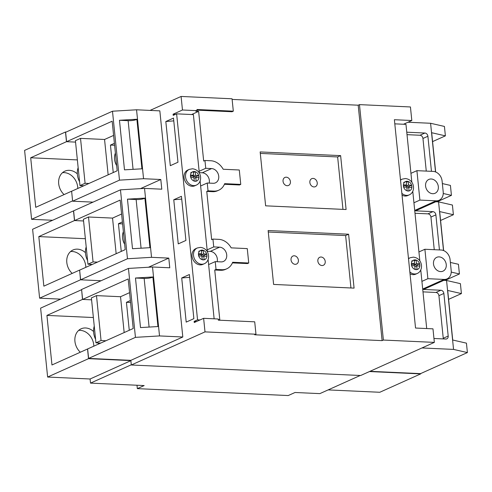 <?xml version="1.0" encoding="UTF-8"?>
<svg xmlns="http://www.w3.org/2000/svg" width="492" height="492" viewBox="0 0 492 492"><rect width="100%" height="100%" fill="white"/><g stroke="black" fill="none" stroke-linecap="round" stroke-linejoin="round"><path stroke-width="0.74" d="M80.319 352.229A14.373 11.654 -114.2 0 1 81.112 328.804A14.373 11.654 -114.2 0 1 85.583 327.973A14.373 11.654 -114.2 0 1 93.578 331.497M78.634 330.415A14.373 11.654 -114.2 0 1 80.264 330.366A14.373 11.654 -114.2 0 1 93.831 346.208M72.201 273.411A14.373 11.654 -114.2 0 1 72.994 249.985A14.373 11.654 -114.2 0 1 77.465 249.149A14.373 11.654 -114.2 0 1 85.454 252.673M70.565 251.56A14.373 11.654 -114.2 0 1 72.25 251.498A14.373 11.654 -114.2 0 1 85.817 267.34M64.083 194.586A14.373 11.654 -114.2 0 1 64.876 171.161A14.373 11.654 -114.2 0 1 69.347 170.33A14.373 11.654 -114.2 0 1 77.33 173.848M62.49 172.698A14.373 11.654 -114.2 0 1 64.237 172.63A14.373 11.654 -114.2 0 1 77.804 188.473M93.068 202.138L72.625 201.197L71.617 191.253L117.194 170.773L112.158 121.21L66.58 141.69L75.553 142.102L66.475 141.69L65.491 132.004L66.156 132.034M71.617 191.253L72.601 200.939M85.368 238.718L38.813 236.584L74.489 220.557L73.505 210.877L120.466 189.826L144.537 188.393L161.788 189.186L160.804 179.506L143.553 178.713L119.482 180.14L72.625 201.197M74.489 220.557L83.566 220.97L74.593 220.557L73.609 210.877M79.63 270.126L80.504 279.8L101.051 280.741L80.614 279.807L79.63 270.126L125.208 249.641L120.171 200.078L74.593 220.557M93.375 317.537L46.931 315.409L82.496 299.425L81.623 289.745M82.496 299.425L91.573 299.837L82.607 299.431L81.592 289.487L128.449 268.429L152.52 267.002L169.771 267.789L168.793 258.109L151.536 257.322L127.465 258.749L80.614 279.807M82.607 299.431L128.184 278.946L133.215 328.508L87.533 348.988L88.517 358.668L130.872 360.611M420.648 373.582L420.678 373.895L369.474 371.546M360.212 375.488L319.849 393.625L295.04 392.487L288.226 395.55L137.336 388.631L144.156 385.568L90.503 383.114L90.085 378.994L47.626 377.044L40.621 308.121L81.512 289.745M420.678 373.895L379.787 392.272L328.133 389.904M60.608 299.136L39.612 298.177L32.613 229.254L73.505 210.877M52.595 220.268L31.599 219.309L24.6 150.386L65.491 132.004M90.503 383.114L131.296 364.781M90.085 378.994L130.878 360.661M47.626 377.044L88.517 358.668M46.931 315.409L51.968 364.972L87.533 348.988M39.612 298.177L80.504 279.8M38.813 236.584L43.849 286.153L79.52 270.12M31.599 219.309L72.49 200.933M66.475 141.69L30.695 157.766L35.731 207.329L71.512 191.253M77.361 159.906L30.695 157.766M136.991 385.242L137.336 388.631M129.574 292.654L120.528 296.719L124.169 332.574M130.374 300.55L126.426 302.328L129.261 330.286M126.426 302.328L130.577 302.518M123.381 231.701A12.774 10.363 65.8 0 0 124.654 244.223M121.585 214.032L112.539 218.097L116.155 253.706M122.391 221.929L118.437 223.706L121.253 251.418M118.437 223.706L122.588 223.897M98.861 343.951A15.965 12.952 -114.2 0 1 97.951 342.924M95.577 339.246A15.965 12.952 -114.2 0 1 94.249 326.153M90.854 265.077A15.965 12.952 -114.2 0 1 90.147 264.309M87.582 260.514A15.965 12.952 -114.2 0 1 86.198 246.904M82.847 186.21A15.965 12.952 -114.2 0 1 82.361 185.699M79.581 181.769A15.965 12.952 -114.2 0 1 78.148 167.661M115.399 153.08A12.774 10.363 65.8 0 0 116.672 165.601M400.531 180.269A8.622 6.993 -114.2 0 1 402.179 179.143L400.691 179.814A8.622 6.993 65.8 0 0 400.494 179.906M402.044 195.176A8.622 6.993 65.8 0 0 405.076 196.044A8.622 6.993 65.8 0 0 407.757 195.545L409.252 194.875A8.622 6.993 -114.2 0 1 406.564 195.373A8.622 6.993 -114.2 0 1 401.859 193.331M408.514 258.872A8.622 6.993 -114.2 0 1 410.168 257.747L408.674 258.417A8.622 6.993 65.8 0 0 408.477 258.515M410.027 273.786A8.622 6.993 65.8 0 0 413.059 274.647A8.622 6.993 65.8 0 0 415.746 274.149L417.234 273.478A8.622 6.993 -114.2 0 1 414.553 273.976A8.622 6.993 -114.2 0 1 409.842 271.941M189.266 169.383L187.772 170.054A8.622 6.993 65.8 0 0 184.365 179.211A8.622 6.993 65.8 0 0 192.157 186.277A8.622 6.993 65.8 0 0 194.844 185.779L196.333 185.109A8.622 6.993 -114.2 0 1 193.651 185.613A8.622 6.993 -114.2 0 1 185.859 178.541A8.622 6.993 -114.2 0 1 189.266 169.383L192.47 168.781C201.898 169.808 203.073 182.218 196.333 185.109M197.249 247.986L195.761 248.657A8.622 6.993 65.8 0 0 192.354 257.814A8.622 6.993 65.8 0 0 200.139 264.887A8.622 6.993 65.8 0 0 202.827 264.388L204.315 263.718A8.622 6.993 -114.2 0 1 201.634 264.216A8.622 6.993 -114.2 0 1 193.842 257.144A8.622 6.993 -114.2 0 1 197.249 247.986L200.453 247.384C209.881 248.411 211.056 260.822 204.315 263.718M287.162 185.705A4.391 3.561 65.8 0 0 288.527 185.453A4.391 3.561 65.8 0 0 290.262 180.792A4.391 3.561 65.8 0 0 286.295 177.188A4.391 3.561 65.8 0 0 284.93 177.44A4.391 3.561 65.8 0 0 283.195 182.108A4.391 3.561 65.8 0 0 287.162 185.705M313.988 186.935A4.391 3.561 65.8 0 0 315.354 186.683A4.391 3.561 65.8 0 0 317.088 182.022A4.391 3.561 65.8 0 0 313.121 178.418A4.391 3.561 65.8 0 0 311.756 178.67A4.391 3.561 65.8 0 0 310.015 183.338A4.391 3.561 65.8 0 0 313.988 186.935M321.971 265.545A4.391 3.561 65.8 0 0 323.336 265.286A4.391 3.561 65.8 0 0 325.071 260.625A4.391 3.561 65.8 0 0 321.104 257.021A4.391 3.561 65.8 0 0 319.738 257.279A4.391 3.561 65.8 0 0 318.004 261.941A4.391 3.561 65.8 0 0 321.971 265.545M295.145 264.315A4.391 3.561 65.8 0 0 296.516 264.056A4.391 3.561 65.8 0 0 298.25 259.395A4.391 3.561 65.8 0 0 294.284 255.791A4.391 3.561 65.8 0 0 292.912 256.049A4.391 3.561 65.8 0 0 291.178 260.711A4.391 3.561 65.8 0 0 295.145 264.315M432.708 193.707A7.583 6.15 65.8 0 0 435.069 193.264A7.583 6.15 65.8 0 0 438.064 185.213A7.583 6.15 65.8 0 0 431.213 178.99A7.583 6.15 65.8 0 0 428.852 179.432A7.583 6.15 65.8 0 0 425.851 187.483A7.583 6.15 65.8 0 0 432.708 193.707M440.617 271.602A7.583 6.15 65.8 0 0 442.978 271.166A7.583 6.15 65.8 0 0 445.98 263.109A7.583 6.15 65.8 0 0 439.122 256.885A7.583 6.15 65.8 0 0 436.761 257.328A7.583 6.15 65.8 0 0 433.766 265.385A7.583 6.15 65.8 0 0 440.617 271.602M95.946 342.832L101.057 340.532L96.493 295.618L91.383 297.912L95.946 342.832L100.848 343.053M87.957 264.21L93.068 261.916L88.505 216.997L83.394 219.291L87.957 264.21L92.342 264.413M79.968 185.589L85.085 183.295L80.522 138.375L75.411 140.675L79.968 185.589L83.831 185.767M416.097 260.047L414.172 259.96L414.541 263.607L411.392 263.46L411.613 265.668L414.762 265.809L415.137 269.456L417.062 269.548L416.693 265.895L419.842 266.043L419.621 263.841L416.472 263.694L416.097 260.047A5.031 4.077 65.8 0 0 415.119 259.874A5.031 4.077 65.8 0 0 414.172 259.96A5.031 4.077 65.8 0 0 411.392 263.46A5.031 4.077 65.8 0 0 411.613 265.668A5.031 4.077 65.8 0 0 415.137 269.456A5.031 4.077 65.8 0 0 416.115 269.628A5.031 4.077 65.8 0 0 417.062 269.548A5.031 4.077 65.8 0 0 419.842 266.043A5.031 4.077 65.8 0 0 419.621 263.841A5.031 4.077 65.8 0 0 416.097 260.047L414.264 260.871M403.631 187.058L406.779 187.206L407.148 190.853L409.08 190.939L408.711 187.292L411.859 187.44L411.638 185.232L408.483 185.09L408.114 181.443L406.183 181.351L406.558 184.998L403.403 184.857L403.631 187.058A5.031 4.077 65.8 0 0 407.148 190.853A5.031 4.077 65.8 0 0 408.126 191.025A5.031 4.077 65.8 0 0 409.08 190.939A5.031 4.077 65.8 0 0 411.859 187.44A5.031 4.077 65.8 0 0 411.638 185.232A5.031 4.077 65.8 0 0 408.114 181.443A5.031 4.077 65.8 0 0 407.136 181.265A5.031 4.077 65.8 0 0 406.183 181.351A5.031 4.077 65.8 0 0 403.403 184.857A5.031 4.077 65.8 0 0 403.631 187.058M194.235 181.093L196.16 181.179L195.791 177.532L198.946 177.673L198.719 175.472L195.57 175.33L195.201 171.677L193.27 171.591L193.639 175.238L190.49 175.097L190.712 177.298L193.86 177.44L194.235 181.093A5.031 4.077 65.8 0 0 195.213 181.265A5.031 4.077 65.8 0 0 196.16 181.179A5.031 4.077 65.8 0 0 198.946 177.673A5.031 4.077 65.8 0 0 198.719 175.472A5.031 4.077 65.8 0 0 195.201 171.677A5.031 4.077 65.8 0 0 194.223 171.505A5.031 4.077 65.8 0 0 193.27 171.591A5.031 4.077 65.8 0 0 190.49 175.097A5.031 4.077 65.8 0 0 190.712 177.298A5.031 4.077 65.8 0 0 194.235 181.093M198.473 253.7L198.694 255.901L201.849 256.049L202.218 259.696L204.149 259.782L203.774 256.135L206.929 256.283L206.702 254.075L203.553 253.933L203.184 250.287L201.253 250.194L201.622 253.841L198.473 253.7A5.031 4.077 65.8 0 0 198.694 255.901A5.031 4.077 65.8 0 0 202.218 259.696A5.031 4.077 65.8 0 0 203.196 259.868A5.031 4.077 65.8 0 0 204.149 259.782A5.031 4.077 65.8 0 0 206.929 256.283A5.031 4.077 65.8 0 0 206.702 254.075A5.031 4.077 65.8 0 0 203.184 250.287A5.031 4.077 65.8 0 0 202.206 250.108A5.031 4.077 65.8 0 0 201.253 250.194A5.031 4.077 65.8 0 0 198.473 253.7M411.859 182.341L405.968 124.359L394.799 123.843M426.712 328.551L420.758 269.973M419.842 260.951L412.776 191.363M199.34 173.215L193.387 114.611L176.622 113.843L197.55 319.843L199.998 319.954M214.131 318.804L208.11 259.567M207.323 251.818L200.127 180.964M427.88 278.693L444.085 279.438A9.582 7.767 65.8 0 0 447.068 278.884A9.582 7.767 65.8 0 0 451.189 270.514L450.088 259.671A9.582 7.767 65.8 0 0 441.096 250.01L424.891 249.266L427.88 278.693L421.921 281.375M424.891 249.266L418.932 251.947M419.897 200.09L436.103 200.834A9.582 7.767 65.8 0 0 439.085 200.275A9.582 7.767 65.8 0 0 443.206 191.911L442.099 181.068A9.582 7.767 65.8 0 0 433.114 171.4L416.909 170.662L419.897 200.09L413.932 202.772M416.909 170.662L410.943 173.338M197.55 319.843L194.143 321.374L196.591 321.485M194.143 321.374L194.26 322.537L203.627 318.324L218.214 318.994L218.331 320.157L254.715 321.823L255.969 334.216L205.004 331.879L131.315 364.99L130.841 360.347L88.597 358.41L87.638 348.994M217.175 261.713A7.583 6.15 65.8 0 0 210.225 251.387L207.267 251.252M209.186 183.104A7.583 6.15 65.8 0 0 202.243 172.784L199.285 172.649M175.552 114.322L173.098 114.212L173.215 115.374L176.622 113.843M208.62 264.585L215.225 261.621L221.093 261.892A7.583 6.15 65.8 0 0 223.454 261.449A7.583 6.15 65.8 0 0 226.449 253.398A7.583 6.15 65.8 0 0 219.598 247.175L213.731 246.91L207.126 249.875M213.731 246.91L212.938 239.087L218.799 239.352A15.646 12.694 -114.2 0 1 231.178 247.863L247.273 248.601L248.737 263.005L232.642 262.267A15.646 12.694 -114.2 0 1 226.757 268.804A15.646 12.694 -114.2 0 1 221.886 269.714L216.019 269.444L214.74 270.016L219.789 319.695L218.276 319.628M208.036 190.841L207.243 183.018L213.104 183.282A7.583 6.15 65.8 0 0 215.465 182.846A7.583 6.15 65.8 0 0 218.466 174.789A7.583 6.15 65.8 0 0 211.609 168.572L205.742 168.301L204.949 160.478L210.816 160.749A15.646 12.694 -114.2 0 1 223.196 169.254L239.29 169.992L240.754 184.402L224.66 183.664A15.646 12.694 -114.2 0 1 218.774 190.201A15.646 12.694 -114.2 0 1 213.897 191.105L208.036 190.841L206.757 191.413L211.658 239.659L212.938 239.087M200.638 185.982L207.243 183.018M216.019 269.444L215.225 261.621M205.742 168.301L199.143 171.271M191.603 114.531L198.627 111.376L203.676 161.056L204.949 160.478M203.627 318.324L205.004 331.879M196.997 110.146L232.04 111.752L233.319 111.174L232.058 98.787L181.093 96.45L182.47 109.999L197.052 110.669L195.773 111.241L198.627 111.376M233.319 111.174L196.935 109.507L197.052 110.669M433.956 338.484L445.826 339.031A3.192 2.589 65.8 0 0 446.816 338.847A3.192 2.589 65.8 0 0 448.194 336.054L443.864 293.46A3.192 2.589 65.8 0 0 440.869 290.243L422.733 289.407M453.556 349.406L446.552 280.483L460.401 283.644L461.41 293.589L447.695 290.452L452.726 340.021L466.441 343.152L467.4 352.573L453.556 349.406L421.97 347.955M443.79 280.354L446.552 280.483M422.714 289.21A9.582 7.767 65.8 0 0 425.346 288.644L447.068 278.884M439.442 249.93L435.881 214.856A3.192 2.589 65.8 0 0 432.886 211.634L414.75 210.804M443.507 250.533L438.569 201.874L452.412 205.041L453.396 214.721L440.586 220.477M435.807 201.751L438.569 201.874M414.731 210.601A9.582 7.767 65.8 0 0 417.357 210.041L439.085 200.275M431.459 171.327L427.899 136.253A3.192 2.589 65.8 0 0 424.897 133.031L406.767 132.2M435.525 171.923L430.586 123.271L444.43 126.438L445.389 135.853L432.579 141.61M407.991 122.237L430.586 123.271M119.482 180.14L112.484 111.217L136.548 109.79L159.838 110.86L182.809 336.995L159.519 335.925L135.448 337.352L128.449 268.429M136.548 109.79L143.553 178.713M144.537 188.393L151.536 257.322M152.52 267.002L159.519 335.925M127.465 258.749L120.466 189.826M132.502 248.712L150.324 247.654L145.288 198.092L127.465 199.149L132.502 248.712M135.448 337.352L88.597 358.41M140.509 327.58L158.332 326.522L153.301 276.959L135.478 278.017L140.509 327.58M448.599 299.345L461.41 293.589M467.4 352.573L420.543 373.631L370.002 371.312M450.371 262.445L458.433 264.284L459.417 273.964L445.069 280.415M453.396 214.721L439.682 211.585L443.643 250.582M459.417 273.964L451.232 272.094M442.357 183.571L450.42 185.416L451.428 195.361L437.087 201.806M445.389 135.853L431.675 132.717L435.66 171.979M451.428 195.361L443.249 193.491M255.969 334.216L254.696 334.788L382.112 340.63L383.385 340.052L434.35 342.389L360.661 375.507L131.315 364.99M66.58 141.69L65.627 132.274L112.484 111.217M160.804 179.506L140.491 188.633M168.793 258.109L148.473 267.242M182.809 336.995L130.841 360.347M173.098 114.212L182.47 109.999M181.093 96.45L150.029 110.411M181.714 277.968L189.383 274.518L193.866 318.662L186.197 322.106L181.714 277.968L189.666 277.303M173.768 199.746L181.437 196.302L185.921 240.447L178.252 243.891L173.768 199.746L181.72 199.088M165.822 121.53L170.306 165.675L177.975 162.225L173.492 118.086L165.822 121.53L173.774 120.872M434.35 342.389L432.978 328.841L415.543 328.041L394.381 119.716L411.816 120.515L410.439 106.961L359.474 104.624L358.194 105.202L232.119 99.421M403.52 124.242L411.816 120.515M133.068 169.334L128.129 120.675L119.458 120.276L124.488 169.845L142.311 168.787L137.274 119.218L136.899 119.39L141.917 168.805M128.129 120.675A6.384 1.421 174.2 0 0 136.899 119.39M137.274 119.218L119.458 120.276M141.081 248.202L136.136 199.543L127.465 199.149M136.136 199.543A6.384 1.421 174.2 0 0 144.912 198.258L149.931 247.679M145.288 198.092L144.912 198.258M149.094 327.069L144.15 278.411L135.478 278.017M144.15 278.411A6.384 1.421 174.2 0 0 152.92 277.125L157.944 326.547M153.301 276.959L152.92 277.125M443.261 338.914A3.192 2.589 65.8 0 0 443.249 338.275L438.925 295.68A3.192 2.589 65.8 0 0 435.93 292.463L422.985 291.867M434.252 249.696L430.943 217.077A3.192 2.589 65.8 0 0 427.942 213.854L415.002 213.264M426.269 171.087L422.954 138.473A3.192 2.589 65.8 0 0 419.959 135.251L407.019 134.66M383.385 340.052L359.474 104.624M226.757 268.804L225.477 269.382A15.646 12.694 -114.2 0 1 220.607 270.286L214.74 270.016M248.737 263.005L247.464 263.577L232.396 262.888M218.774 190.201L217.495 190.773A15.646 12.694 -114.2 0 1 212.624 191.683L206.757 191.413M240.754 184.402L239.475 184.974L224.407 184.285M382.112 340.63L358.194 105.202M346.097 209.518L340.624 155.62L260.151 151.93L265.625 205.828L346.097 209.518M354.08 288.121L348.607 234.223L268.134 230.533L273.607 284.431L354.08 288.121M350.95 287.98L345.624 235.563L268.281 232.015M345.624 235.563L348.607 234.223M342.967 209.377L337.641 156.954L260.299 153.412M337.641 156.954L340.624 155.62M201.622 253.841L198.602 254.973M198.7 251.344L201.253 250.194M201.345 251.111L203.184 250.287M204.242 256.16L204.149 255.225L200.994 255.084L200.902 254.167M200.994 255.084L203.553 253.933M204.149 255.225L206.702 254.075M201.941 256.959L203.774 256.135M193.639 175.238L190.619 176.364M190.712 172.741L193.27 171.591M193.362 172.507L195.201 171.677M196.259 177.55L196.167 176.622L193.012 176.474L192.919 175.564M193.012 176.474L195.57 175.33M196.167 176.622L198.719 175.472M193.959 178.356L195.791 177.532M406.558 184.998L403.532 186.13M403.631 182.501L406.183 181.351M406.281 182.268L408.114 181.443M409.178 187.317L409.08 186.382L405.931 186.24L405.838 185.324M405.931 186.24L408.483 185.09M409.08 186.382L411.638 185.232M406.872 188.116L408.711 187.292M411.613 261.104L414.172 259.96M417.161 265.92L417.068 264.985L413.913 264.844L413.821 263.927M413.913 264.844L416.472 263.694M417.068 264.985L419.621 263.841M414.854 266.726L416.693 265.895M414.541 263.607L411.521 264.733M80.522 138.375L104.556 139.476L108.148 174.838M113.603 135.411L104.556 139.476M85.085 183.295L88.941 183.467M114.402 143.313L110.448 145.085L114.605 145.275M110.448 145.085L113.24 172.551M88.505 216.997L112.539 218.097M93.068 261.916L97.453 262.113M96.493 295.618L120.528 296.719M101.057 340.532L105.958 340.759M443.249 338.275L448.194 336.054M435.93 292.463L440.869 290.243M438.925 295.68L443.864 293.46M427.942 213.854L432.886 211.634M430.943 217.077L435.881 214.856M419.959 135.251L424.897 133.031M422.954 138.473L427.899 136.253M444.085 279.438L422.696 289.05M436.103 200.834L414.713 210.441M220.607 270.286L221.886 269.714M212.624 191.683L213.897 191.105M210.225 251.387L219.598 247.175M202.243 172.784L211.609 168.572M402.179 179.143L405.383 178.541C414.811 179.568 415.986 191.978 409.252 194.875M410.168 257.747L413.372 257.144C422.794 258.177 423.975 270.588 417.234 273.478"/></g></svg>

